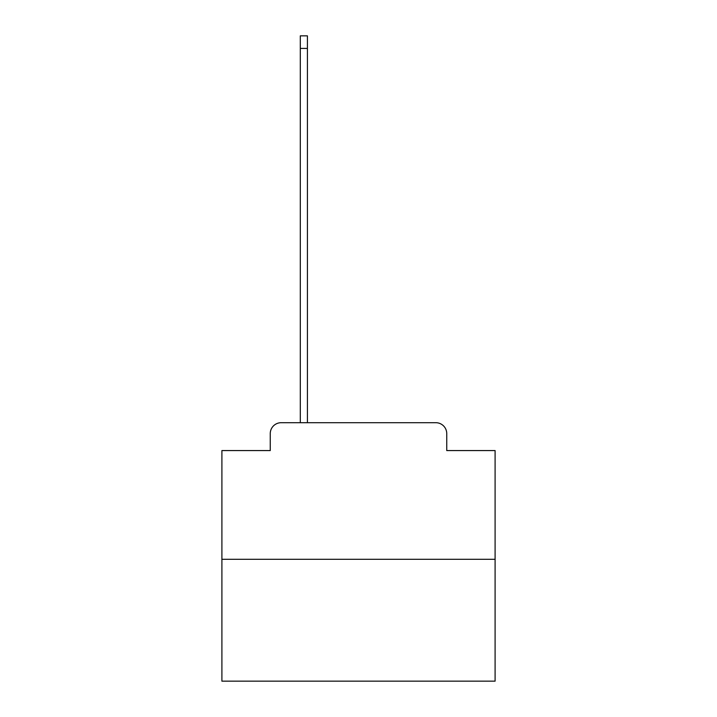 <?xml version="1.0" encoding="UTF-8"?>
<svg xmlns="http://www.w3.org/2000/svg" width="717" height="717" viewBox="0 0 717 717"><rect width="100%" height="100%" fill="white"/><g stroke="black" fill="none" stroke-linecap="round" stroke-linejoin="round"><path stroke-width="1.08" d="M270.255 433.633L270.255 450.572L270.255 433.633A10.925 10.925 0 0 1 281.181 422.698L300.306 422.698L300.306 35.85L307.414 35.85L307.414 422.698L315.883 422.698M495.097 559.305L221.903 559.305L221.903 681.15L495.097 681.15L495.097 450.572L446.745 450.572L446.745 433.633A10.925 10.925 0 0 0 435.819 422.698L281.181 422.698M221.903 559.305L221.903 450.572L270.255 450.572M401.117 422.698L435.819 422.698M446.745 450.572L446.745 433.633M300.306 48.415L307.414 48.415"/></g></svg>
